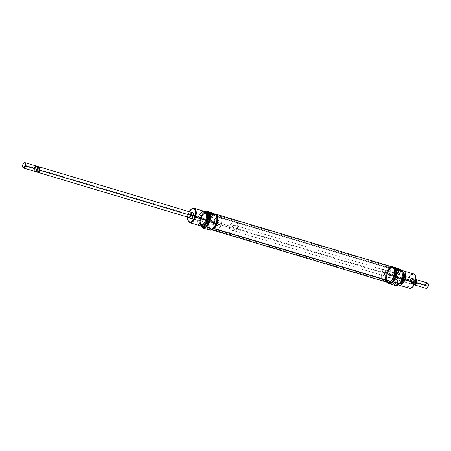 <?xml version="1.0" encoding="UTF-8"?>
<svg xmlns="http://www.w3.org/2000/svg" width="451" height="451" viewBox="0 0 451 451"><rect width="100%" height="100%" fill="white"/><g stroke="black" fill="none" stroke-linecap="round" stroke-linejoin="round"><path stroke-width="0.34" stroke-dasharray="2.25 1.69" d="M189.927 217.799A3.281 1.731 106.6 0 1 190.023 214.563L190.626 214.789A2.807 1.483 -73.4 0 0 190.581 217.636A2.807 1.483 -73.4 0 0 192.216 217.85A2.807 1.483 -73.4 0 0 193.304 216.159L193.304 216.159A2.807 1.483 106.6 0 1 192.053 217.968M212.81 228.984A8.896 4.696 106.6 0 1 207.618 228.307A8.896 4.696 106.6 0 1 207.781 219.299A8.896 4.696 106.6 0 1 212.449 213.16A8.896 4.696 106.6 0 1 212.782 213.024A8.896 4.696 -73.4 0 0 212.449 213.16A8.896 4.696 -73.4 0 0 207.781 219.299L201.225 217.337A8.896 4.696 -73.4 0 0 200.661 225.348A8.896 4.696 -73.4 0 0 200.802 225.765A8.71 4.6 106.6 0 1 200.61 225.179A8.71 4.6 106.6 0 1 201.163 217.337L201.225 217.337A8.896 4.696 106.6 0 1 205.002 211.722A8.896 4.696 -73.4 0 0 204.653 211.993A8.896 4.696 -73.4 0 0 201.225 217.337L207.781 219.299A8.896 4.696 -73.4 0 0 209.461 229.993M213.03 228.798L212.043 229.491L210.115 229.948L208.497 229.119L207.437 227.135L207.099 224.288L207.533 221.024L209.022 217.151L210.972 214.524L213.143 213.176A8.71 4.6 -73.4 0 0 208.018 219.389A8.71 4.6 -73.4 0 0 207.099 224.609A8.71 4.6 -73.4 0 0 212.878 228.922M210.279 212.765L212.957 213.735L210.279 212.765M210.386 219.101L210.724 219.254L212.641 213.87L210.724 219.254L210.059 218.876L210.386 219.101M209.749 218.611L210.059 218.876L209.749 218.611M209.157 218.059L209.45 218.335L209.157 218.059M209.788 212.703L208.086 217.483L208.813 218.273L210.707 212.945L208.813 218.273L208.131 217.427M200.751 217.337L200.65 217.32A7.385 3.901 106.6 0 1 204.793 212.117A7.385 3.901 106.6 0 1 205.284 211.987L202.612 213.774L200.751 217.337A7.492 3.958 106.6 0 1 205.261 211.97A7.492 3.958 -73.4 0 0 204.957 212.06A7.492 3.958 -73.4 0 0 200.751 217.337L201.738 217.636L200.751 217.337A7.492 3.958 -73.4 0 0 200.949 225.461A7.492 3.958 -73.4 0 0 201.157 225.703A7.492 3.958 106.6 0 1 200.751 217.337M190.953 209.427L191.292 209.146A7.492 3.958 -73.4 0 0 188.4 213.65L188.242 213.65A7.024 3.709 106.6 0 1 189.132 211.694M204.252 211.327A7.492 3.958 -73.4 0 0 198.547 216.683L199.607 217.111A6.37 3.36 -73.4 0 0 200.509 224.643A6.37 3.36 -73.4 0 0 205.662 220.218L206.338 216.632L206.09 214.558L204.765 212.686L203.446 212.545L201.298 214.05L200.081 215.973L199.021 219.519L199.184 222.771L199.956 224.226L201.828 224.784L203.97 223.279L205.662 220.218A6.37 3.36 -73.4 0 0 204.765 212.686A6.37 3.36 -73.4 0 0 199.607 217.111L198.547 216.683A7.492 3.958 106.6 0 1 199.398 214.766M216.914 223.702L221.103 224.959A7.588 4.003 -73.4 0 0 219.671 215.837A7.588 4.003 -73.4 0 0 213.892 221.261L209.698 220.003A7.588 4.003 106.6 0 1 215.477 214.586A7.588 4.003 106.6 0 1 216.914 223.702L215.668 226.289L213.199 228.804L210.769 228.978L209.191 226.752L209.005 222.873L210.262 218.65L212.551 215.51L214.27 214.569L215.843 214.732L217.421 216.959L217.715 219.434L216.914 223.702A7.588 4.003 106.6 0 1 211.13 229.125A7.588 4.003 106.6 0 1 209.698 220.003L213.892 221.261L213.193 224.124L213.154 226.836L214.304 229.734L215.713 230.455L218.256 229.452L219.862 227.541L221.531 223.533L221.841 219.378L220.691 216.48L219.282 215.758L218.459 215.82L215.905 217.613L213.892 221.261A7.588 4.003 -73.4 0 0 215.324 230.376A7.588 4.003 -73.4 0 0 221.103 224.959L216.914 223.702M216.159 222.422A2.807 1.483 -73.4 0 0 216.694 225.799A2.807 1.483 -73.4 0 0 218.831 223.792L193.304 216.159L218.831 223.792A2.807 1.483 -73.4 0 0 218.301 220.415A2.807 1.483 -73.4 0 0 216.159 222.422L193.316 215.595L216.159 222.422L217.219 220.759L218.436 220.471L219.107 221.729L218.831 223.792L217.777 225.455L216.559 225.748L215.888 224.491L216.159 222.422A2.807 1.483 -73.4 0 0 216.694 225.799A2.807 1.483 -73.4 0 0 218.831 223.792L193.158 216.119L218.831 223.792L218.087 225.145L216.835 225.827L215.973 224.919L216.006 222.952L216.908 221.075L218.16 220.387L219.023 221.294L218.831 223.792A2.807 1.483 -73.4 0 0 218.301 220.415A2.807 1.483 -73.4 0 0 216.159 222.422L37.055 168.877L216.159 222.422M191.162 218.166L216.694 225.799L191.162 218.166A2.807 1.483 106.6 0 1 190.626 214.789L190.023 214.563L189.843 215.178L189.972 217.901M187.864 220.178A7.492 3.958 106.6 0 1 188.4 213.65L198.547 216.683L188.4 213.65A7.492 3.958 106.6 0 1 191.117 209.292M205.6 220.184L205.6 220.184A6.229 3.287 106.6 0 1 200.853 224.632A6.229 3.287 106.6 0 1 199.675 217.145A6.229 3.287 106.6 0 1 204.421 212.697A6.229 3.287 106.6 0 1 205.6 220.184L203.942 223.177L202.55 224.373L200.554 224.513L199.257 222.681L199.1 219.502L199.675 217.145L201.197 217.602L199.675 217.145L200.137 216.035L201.332 214.152L203.424 212.68L204.72 212.816L206.011 214.648L206.169 217.827L205.6 220.184M206 213.171A6.229 3.287 -73.4 0 0 205.944 213.154A6.229 3.287 -73.4 0 0 201.197 217.602L200.594 222.18L201.101 223.944L202.696 225.15M207.449 212.28A7.492 3.958 -73.4 0 0 201.738 217.636L201.05 220.466L201.011 223.144L202.149 226.007L203.542 226.718M200.802 225.765A8.896 4.696 106.6 0 1 201.225 217.337L202.764 214.107L205.013 211.733A8.71 4.6 106.6 0 0 204.517 212.105A8.71 4.6 106.6 0 0 201.163 217.337L200.238 222.242L201.028 226.205M214.823 214.039A7.96 4.206 106.6 0 1 215.95 223.454L216.328 223.566L215.95 223.454A7.96 4.206 106.6 0 1 209.884 229.142A7.96 4.206 106.6 0 1 207.539 223.995A7.96 4.206 106.6 0 1 208.379 219.569A7.96 4.206 106.6 0 1 213.915 213.791A7.96 4.206 106.6 0 1 214.445 213.887L214.637 213.943M215.584 214.225A7.96 4.206 -73.4 0 0 209.518 219.913L208.379 219.569L209.518 219.913L208.678 224.395L208.988 226.988L209.957 228.809L211.434 229.565L212.297 229.503M215.967 214.377L214.315 214.208L212.511 215.195L210.826 217.202L209.518 219.913A7.96 4.206 -73.4 0 0 211.023 229.48A7.96 4.206 -73.4 0 0 211.998 229.559M215.51 214.558L216.722 217.602L216.677 220.443L215.95 223.454L214.642 226.165L212.957 228.172L211.153 229.159L209.501 228.99L207.843 226.65L207.533 224.051L207.928 221.069L208.971 218.149L210.493 215.747L212.274 214.219L214.033 213.802M216.835 215.725L216.503 214.901A8.71 4.6 -73.4 0 1 216.83 215.713M207.81 212.427L206.254 212.263L204.557 213.193L202.967 215.082L201.738 217.636A7.492 3.958 -73.4 0 0 203.159 226.639M201.185 225.697L199.928 222.749L199.973 220.111L200.65 217.32A7.385 3.901 106.6 0 0 200.847 225.325A7.385 3.901 106.6 0 0 201.185 225.697M206.242 213.272L204.951 213.137L203.536 213.909L201.197 217.602A6.229 3.287 -73.4 0 0 202.375 225.088A6.229 3.287 -73.4 0 0 202.431 225.105M197.792 220.15A7.492 3.958 106.6 0 1 198.547 216.683A7.492 3.958 -73.4 0 0 199.962 225.686M187.503 217.602L187.847 214.969L189.397 211.254M191.63 212.359L190.023 214.563A3.281 1.731 106.6 0 1 191.534 212.415M193.411 213.436A2.807 1.483 106.6 0 1 193.304 216.159A2.807 1.483 -73.4 0 0 193.479 213.627A2.807 1.483 -73.4 0 0 193.411 213.436M211.051 219.304L210.724 219.254L211.051 219.304M210.786 218.318L210.397 218.329L210.786 218.318M209.991 218.346L209.58 218.357L209.991 218.346M209.179 218.34L209.58 218.357L209.179 218.34M187.52 217.078A7.024 3.709 106.6 0 1 188.242 213.65L188.4 213.65A7.492 3.958 -73.4 0 0 187.926 220.392L187.802 219.975M213.165 213.791L213.582 214.056L212.641 213.87L213.554 214.073L213.165 213.791M213.915 228.24A7.492 3.958 106.6 0 1 211.158 229.035A7.492 3.958 106.6 0 1 209.027 223.093A7.492 3.958 106.6 0 1 212.697 215.471L389.517 268.334A7.492 3.958 -73.4 0 0 385.847 275.956A7.492 3.958 -73.4 0 0 387.978 281.892A7.492 3.958 -73.4 0 0 390.735 281.097L213.915 228.24L211.418 229.091L209.552 227.507L208.993 225.331L209.089 222.625L209.828 219.8L211.869 216.271L213.548 214.918L215.195 214.614L217.055 216.198L217.619 218.38L217.523 221.086L216.209 225.229L213.915 228.24L390.735 281.097L388.232 281.954L386.879 281.153L386.011 279.372L385.774 276.88L386.203 274.061L387.223 271.339L388.689 269.134L390.369 267.776L392.015 267.477L393.373 268.277L394.236 270.059L394.343 273.949L393.024 278.092L390.735 281.097A7.492 3.958 -73.4 0 0 394.405 273.475A7.492 3.958 -73.4 0 0 392.269 267.539A7.492 3.958 -73.4 0 0 389.517 268.334L212.697 215.471A7.492 3.958 106.6 0 1 215.454 214.676A7.492 3.958 106.6 0 1 217.585 220.618A7.492 3.958 106.6 0 1 213.915 228.24M392.443 266.964A8.09 4.268 -73.4 0 0 389.467 267.826L212.652 214.964A8.09 4.268 106.6 0 1 214.868 214.011M215.347 214.039L212.652 214.964L210.916 216.925L209.552 219.637L208.751 222.687L208.65 225.607L209.258 227.958L210.476 229.379L212.128 229.655M391.299 266.913L388.576 268.689L386.372 272.5L385.43 277.049L385.69 279.738L386.62 281.661M387.296 282.241L388.085 282.529M211.733 229.7A8.09 4.268 106.6 0 1 210.989 229.604A8.09 4.268 106.6 0 1 208.689 223.189A8.09 4.268 106.6 0 1 212.652 214.964L389.467 267.826A8.09 4.268 -73.4 0 0 385.504 276.051A8.09 4.268 -73.4 0 0 387.809 282.467M412.8 281.779A2.807 1.483 106.6 0 1 411.278 283.741A2.807 1.483 106.6 0 1 409.953 282.94A2.807 1.483 106.6 0 1 410.128 280.409L410.286 280.409A3.281 1.731 -73.4 0 0 410.077 283.363A3.281 1.731 -73.4 0 0 411.628 284.293A3.281 1.731 -73.4 0 0 413.404 282.01L387.268 274.146A2.807 1.483 106.6 0 1 385.126 276.153A2.807 1.483 106.6 0 1 384.596 272.776L410.128 280.409A2.807 1.483 -73.4 0 0 410.658 283.786A2.807 1.483 -73.4 0 0 412.8 281.779A2.807 1.483 -73.4 0 0 412.27 278.402A2.807 1.483 -73.4 0 0 410.128 280.409L384.596 272.776A2.807 1.483 106.6 0 1 386.738 270.769A2.807 1.483 106.6 0 1 387.268 274.146L413.404 282.01L412.535 283.583L411.075 284.384L410.466 284.074L409.97 282.822L410.286 280.409L411.521 278.47L412.941 278.132L413.725 279.597L413.404 282.01A3.281 1.731 -73.4 0 0 413.466 278.69A3.281 1.731 -73.4 0 0 411.549 278.442A3.281 1.731 -73.4 0 0 410.286 280.409L410.128 280.409A2.807 1.483 106.6 0 1 411.211 278.724A2.807 1.483 106.6 0 1 412.851 278.932A2.807 1.483 106.6 0 1 412.8 281.779M387.189 272.934A8.896 4.696 -73.4 0 0 386.625 280.945A8.896 4.696 -73.4 0 0 387.229 282.292A8.896 4.696 106.6 0 1 387.189 272.934L393.746 274.896A8.896 4.696 106.6 0 1 398.329 268.79A8.896 4.696 106.6 0 1 398.746 268.621A8.896 4.696 -73.4 0 0 398.329 268.79A8.896 4.696 -73.4 0 0 393.746 274.896L393.746 274.896A8.896 4.696 -73.4 0 0 392.832 280.945A8.896 4.696 106.6 0 1 393.746 274.896L387.189 272.934A8.896 4.696 106.6 0 1 391.863 266.795A8.896 4.696 -73.4 0 0 390.617 267.59A8.896 4.696 -73.4 0 0 387.189 272.934L387.189 272.934M387.313 282.315A8.71 4.6 106.6 0 1 386.575 280.776A8.71 4.6 106.6 0 1 387.127 272.934L389.382 268.819L392.252 266.721M399 284.389L397.021 285.477L396.079 285.545L394.462 284.716L393.407 282.726L393.063 279.885L393.498 276.621L394.986 272.748L396.936 270.115L399.107 268.773A8.71 4.6 -73.4 0 0 398.65 268.931A8.71 4.6 -73.4 0 0 393.988 274.986A8.71 4.6 -73.4 0 0 393.08 280.652A8.71 4.6 -73.4 0 0 398.842 284.519M398.774 284.575A8.896 4.696 106.6 0 1 392.832 280.945A8.896 4.696 -73.4 0 0 395.426 285.59M397.072 274.236L395.927 274.62L398.16 269.1L398.785 269.422L397.844 269.241L395.927 274.62L396.959 274.394L396.66 273.74L394.016 273.639L395.91 268.311L394.016 273.639L397.1 274.084M395.555 275.578A7.492 3.958 106.6 0 1 402.484 271.107A7.492 3.958 106.6 0 1 402.974 271.981A7.492 3.958 -73.4 0 0 401.266 270.222A7.492 3.958 -73.4 0 0 395.555 275.578L394.563 275.279A7.492 3.958 106.6 0 1 400.274 269.929A7.492 3.958 106.6 0 1 401.689 278.932L402.309 279.118L401.689 278.932L399.699 282.535L398.024 283.972L395.623 284.141L394.067 281.943L393.875 278.115L394.563 275.279L396.559 271.682L399.079 269.912L400.635 270.076L402.191 272.274L402.484 274.721L401.689 278.932A7.492 3.958 106.6 0 1 395.984 284.288A7.492 3.958 106.6 0 1 393.774 279.671A7.492 3.958 106.6 0 1 394.563 275.279L395.555 275.578A7.492 3.958 -73.4 0 0 396.97 284.581A7.492 3.958 -73.4 0 0 399.366 284.051A7.492 3.958 106.6 0 1 398.475 284.513A7.492 3.958 106.6 0 1 395.555 275.578L395.555 275.578M402.935 271.812A7.385 3.901 -73.4 0 0 402.585 271.248A7.385 3.901 -73.4 0 0 395.758 275.651L394.98 279.806L395.645 283.166L397.534 284.604L399.236 284.175A7.385 3.901 -73.4 0 1 398.639 284.457A7.385 3.901 -73.4 0 1 395.758 275.651L397.72 272.1L399.372 270.685L401.74 270.515L402.935 271.812M415.63 276.598A7.024 3.709 -73.4 0 0 412.31 274.597A7.024 3.709 -73.4 0 0 408.505 279.496L407.901 279.27A7.492 3.958 106.6 0 1 408.758 277.354M397.759 276.238L397.765 276.35A6.37 3.36 106.6 0 1 403.014 271.976L401.604 271.79L400.161 272.579L397.759 276.238A7.492 3.958 106.6 0 1 402.63 270.809A7.492 3.958 -73.4 0 0 397.759 276.238L407.901 279.27L397.759 276.238A7.492 3.958 -73.4 0 0 398.43 284.846A7.492 3.958 106.6 0 1 397.759 276.238M386.518 272.866L382.324 271.615A7.588 4.003 106.6 0 1 388.108 266.191A7.588 4.003 106.6 0 1 389.54 275.313L393.734 276.564A7.588 4.003 -73.4 0 0 392.297 267.449A7.588 4.003 -73.4 0 0 386.518 272.866L385.819 275.73L386.011 279.609L386.935 281.339L388.339 282.061L389.162 282.005L391.716 280.212L393.734 276.564L394.535 272.297L394.236 269.822L392.663 267.595L390.228 267.764L387.764 270.279L386.518 272.866A7.588 4.003 -73.4 0 0 387.95 281.982A7.588 4.003 -73.4 0 0 393.734 276.564L389.54 275.313L388.294 277.895L385.83 280.409L384.151 280.81L382.211 279.332L381.523 275.882L381.901 273.035L382.888 270.262L385.177 267.116L386.896 266.175L388.469 266.338L389.658 267.59L390.278 269.732L390.239 272.443L389.54 275.313A7.588 4.003 106.6 0 1 383.762 280.731A7.588 4.003 106.6 0 1 382.324 271.615L386.518 272.866M413.612 273.915A7.492 3.958 -73.4 0 0 407.901 279.27A7.492 3.958 -73.4 0 0 409.316 288.274M403.109 272.201A6.229 3.287 -73.4 0 0 402.58 271.936A6.229 3.287 -73.4 0 0 397.833 276.39L396.311 275.933A6.229 3.287 106.6 0 1 401.057 271.479A6.229 3.287 106.6 0 1 402.23 278.966L402.822 279.141L402.23 278.966L401.21 281.091L399.186 283.155L397.19 283.296L395.893 281.469L395.736 278.284L396.773 274.822L397.962 272.94L400.06 271.468L401.892 272.009L402.647 273.43L402.805 276.615L402.23 278.966A6.229 3.287 106.6 0 1 397.489 283.42A6.229 3.287 106.6 0 1 396.311 275.933L397.833 276.39A6.229 3.287 -73.4 0 0 399.011 283.871A6.229 3.287 -73.4 0 0 399.597 283.944M392.404 267.088L393.548 267.432A7.96 4.206 -73.4 0 0 387.482 273.114L386.338 272.776A7.96 4.206 106.6 0 1 392.404 267.088A7.96 4.206 106.6 0 1 393.909 276.655L391.795 280.483L389.117 282.365L387.465 282.191L385.808 279.851L385.498 277.252L386.338 272.776L388.458 268.948L391.135 267.065L392.787 267.24L394.439 269.58L394.642 273.65L393.909 276.655A7.96 4.206 106.6 0 1 387.843 282.343A7.96 4.206 106.6 0 1 386.338 272.776L387.482 273.114A7.96 4.206 -73.4 0 0 388.649 282.551M393.932 267.584L392.28 267.409L390.476 268.401L388.79 270.403L387.482 273.114L386.749 276.125L386.952 280.195L387.916 282.01L389.399 282.766M387.606 282.664L386.281 279.338L386.327 276.226L387.127 272.934A8.71 4.6 106.6 0 1 390.481 267.702A8.71 4.6 106.6 0 1 391.947 266.817M402.799 271.322L402.472 270.493A8.71 4.6 -73.4 0 1 402.794 271.305M399.394 284.079L398.115 283.465L397.342 282.016L397.094 279.936L397.765 276.35A6.37 3.36 106.6 0 0 399.394 284.079M403.414 272.466L401.587 271.919L400.172 272.697L398.853 274.264L397.483 277.557L397.416 281.926L398.177 283.346L400.003 283.888M415.653 276.677L414.193 274.614L411.943 274.772L409.66 277.106L408.11 280.815L407.822 284.66L408.397 286.644L410.196 288.014L412.547 287.084M393.717 273.509L394.016 273.639L393.717 273.509M393.616 272.838L395.927 274.62L393.447 272.782M384.596 272.776L384.41 275.273L384.996 276.102L385.577 276.164L386.524 275.499L387.268 274.146L387.454 271.649L386.873 270.825L385.971 270.888L384.596 272.776M412.141 287.422A7.492 3.958 106.6 0 1 407.766 286.859A7.492 3.958 106.6 0 1 407.901 279.27L408.505 279.496A7.024 3.709 -73.4 0 0 408.38 286.611A7.024 3.709 -73.4 0 0 412.479 287.14M397.844 269.241L394.991 268.074L397.844 269.241M37.427 172.186A2.807 1.483 106.6 0 1 37.055 168.877A2.791 1.471 -73.4 0 0 37.591 172.237M35.279 167.496A2.497 1.319 -73.4 0 0 34.704 169.119A2.497 1.319 -73.4 0 0 35.268 171.222L34.913 171.442A2.807 1.483 106.6 0 1 34.513 168.116A2.807 1.483 -73.4 0 0 34.913 171.442L35.573 171.481A2.791 1.471 106.6 0 1 35.144 169.931L36.39 170.303L37.805 167.53L39.051 166.842A2.807 1.483 106.6 0 0 37.055 168.877L37.405 167.451L36.159 167.079L35.279 167.496A2.497 1.319 106.6 0 1 36.514 166.464A2.497 1.319 106.6 0 1 36.937 166.537A2.497 1.319 -73.4 0 0 35.279 167.496L34.704 169.119L35.144 169.931A2.791 1.471 -73.4 0 0 35.561 171.481L35.268 171.222A2.497 1.319 106.6 0 1 35.122 171.126A2.497 1.319 106.6 0 1 34.704 169.119L35.279 167.496L34.704 169.119L35.144 169.931L36.39 170.303L37.405 167.451L36.159 167.079L35.279 167.496M36.79 166.165L36.937 166.537A2.497 1.319 106.6 0 1 37.405 167.107A2.497 1.319 -73.4 0 0 36.937 166.537L36.79 166.165M36.221 171.076A2.497 1.319 106.6 0 1 35.268 171.222A2.497 1.319 -73.4 0 0 36.221 171.076M22.719 166.96A2.807 1.483 106.6 0 1 22.956 164.66L22.956 164.66A2.807 1.483 -73.4 0 0 22.775 167.191L22.651 166.769M23.7 163.256L24.038 162.974A2.807 1.483 -73.4 0 0 22.956 164.66L34.513 168.116L22.956 164.66A2.807 1.483 106.6 0 1 23.864 163.138M229.937 226.064L213.932 221.283A7.492 3.958 106.6 0 1 219.643 215.928A7.492 3.958 106.6 0 1 221.063 224.936L237.068 229.717A7.492 3.958 -73.4 0 0 235.647 220.714A7.492 3.958 -73.4 0 0 229.937 226.064L229.147 230.281L229.441 232.727L230.348 234.435L230.997 234.926L232.553 235.089L234.249 234.159L236.51 231.059L237.75 226.887L237.564 223.059L236.008 220.86L233.607 221.029L231.932 222.467L229.937 226.064A7.492 3.958 -73.4 0 0 231.357 235.072A7.492 3.958 -73.4 0 0 237.068 229.717L221.063 224.936L221.745 222.101L221.791 219.423L221.176 217.309L220.003 216.074L217.602 216.243L215.166 218.729L213.515 222.687L213.205 226.791L214.343 229.649L215.736 230.365L216.548 230.303L219.068 228.533L221.063 224.936A7.492 3.958 106.6 0 1 215.352 230.286A7.492 3.958 106.6 0 1 213.932 221.283L229.937 226.064M411.273 280.753L232.169 227.208A2.807 1.483 106.6 0 1 234.306 225.201A2.807 1.483 106.6 0 1 234.841 228.578L413.945 282.123A2.807 1.483 -73.4 0 0 413.415 278.746A2.807 1.483 -73.4 0 0 411.273 280.753L411.368 282.405L412.614 282.777L413.494 282.36A2.497 1.319 -73.4 0 0 414.063 284.463L414.21 284.835A2.807 1.483 -73.4 0 0 414.3 284.874A2.807 1.483 106.6 0 1 414.21 284.835A2.807 1.483 106.6 0 1 413.815 281.514A2.807 1.483 106.6 0 1 415.907 279.49A2.807 1.483 -73.4 0 0 414.897 279.823A2.807 1.483 -73.4 0 0 413.815 281.514L425.372 284.97L413.815 281.514A2.807 1.483 -73.4 0 0 413.635 284.04A2.807 1.483 -73.4 0 0 414.21 284.835L414.063 284.463L413.302 284.542A2.791 1.471 106.6 0 1 412.614 282.777A2.791 1.471 -73.4 0 0 413.302 284.542A2.791 1.471 -73.4 0 0 413.437 284.598A2.791 1.471 -73.4 0 0 414.717 284.057A2.791 1.471 106.6 0 1 413.776 284.626A2.791 1.471 106.6 0 1 413.302 284.542L414.063 284.463A2.497 1.319 -73.4 0 0 414.486 284.536A2.497 1.319 106.6 0 1 414.063 284.463A2.497 1.319 106.6 0 1 413.55 283.758A2.497 1.319 106.6 0 1 413.494 282.36A2.497 1.319 106.6 0 1 414.069 280.736L413.629 279.924A2.791 1.471 106.6 0 1 415.332 279.411A2.791 1.471 106.6 0 1 415.811 280.404A2.791 1.471 -73.4 0 0 415.033 279.248A2.791 1.471 -73.4 0 0 413.629 279.924L412.383 279.552L411.368 282.405L412.614 282.777L413.494 282.36L414.069 280.736A2.497 1.319 106.6 0 1 414.672 280.015A2.497 1.319 106.6 0 1 415.732 279.778A2.497 1.319 106.6 0 1 415.878 279.874A2.497 1.319 -73.4 0 0 415.732 279.778A2.497 1.319 -73.4 0 0 414.069 280.736L413.494 282.36L414.069 280.736L413.629 279.924L412.383 279.552L411.695 280.071L411.013 281.813L411.227 283.611L411.949 284.158L412.89 283.786L413.945 282.123A2.791 1.471 106.6 0 1 411.808 284.113A2.791 1.471 106.6 0 1 411.284 280.759L412.022 279.417L412.964 278.757L412.017 279.4L411.273 280.753A2.791 1.471 106.6 0 1 413.409 278.763A2.791 1.471 106.6 0 1 413.933 282.117L414.215 280.054L413.55 278.797L412.964 278.735L413.979 279.276L414.193 281.063L412.885 283.769L411.955 284.141L411.239 283.6L411.284 280.759A2.807 1.483 -73.4 0 0 411.802 284.13A2.807 1.483 -73.4 0 0 413.945 282.123L414.61 280.697L415.709 281.024L414.61 280.697L413.595 283.549L413.933 282.117L234.841 228.578A2.807 1.483 106.6 0 1 232.699 230.585A2.807 1.483 106.6 0 1 232.169 227.208L411.273 280.753L411.368 282.405L412.383 279.552L411.284 280.759M428.281 284.04A2.34 1.235 -73.4 0 0 425.975 285.195L425.372 284.97A2.807 1.483 -73.4 0 0 425.902 288.347M427.514 282.957A2.807 1.483 -73.4 0 0 425.372 284.97L425.975 285.195L425.727 286.515L426.105 287.811L427.322 287.727M414.79 283.904L413.595 283.549L414.61 280.697L413.595 283.549L414.79 283.904M428.36 284.254L427.385 283.516L425.975 285.195A2.34 1.235 -73.4 0 0 425.891 287.479A2.34 1.235 -73.4 0 0 427.136 287.862M426.962 288.026A2.807 1.483 106.6 0 1 425.321 287.811A2.807 1.483 106.6 0 1 425.372 284.97M232.169 227.208L233.539 225.32L234.441 225.252L235.027 226.081L234.841 228.578L234.092 229.925L233.144 230.591L232.321 230.348L231.977 229.706L232.169 227.208M36.514 166.464L37.224 166.374A2.791 1.471 -73.4 0 0 36.159 167.079A2.791 1.471 106.6 0 1 37.563 166.402M36.655 166.109A2.807 1.483 -73.4 0 0 34.513 168.116M37.506 168.64L36.931 170.264L37.506 168.64M37.219 172L36.785 170.946L36.897 169.407L37.021 171.724M39.327 166.943L39.045 166.859M38.431 167.005L37.067 168.883L37.405 167.451L36.39 170.303L37.067 168.883A2.791 1.471 -73.4 0 1 39.192 166.887M192.216 217.85L191.878 218.132M209.8 212.737L209.45 212.331M215.477 214.586L219.671 215.837M204.421 212.697L205.944 213.154M209.884 229.142L211.023 229.48M200.853 224.632L202.375 225.088M207.776 217.269L211.542 218.397M211.13 229.125L215.324 230.376M211.88 218.836L213.582 214.056M213.554 214.073L214.078 213.977M193.479 213.627L193.349 213.21M211.158 229.035L387.978 281.892M211.57 229.779L210.989 229.604M215.454 214.676L392.269 267.539M409.953 282.94L410.077 283.363M398.757 269.439L399.282 269.348M397.083 274.202L398.785 269.422M392.297 267.449L388.108 266.191M385.126 276.153L410.658 283.786M402.58 271.936L401.057 271.479M401.266 270.222L400.274 269.929M388.987 282.687L387.843 282.343M396.97 284.581L395.984 284.288M399.011 283.871L397.489 283.42M386.738 270.769L393.498 272.793M412.27 278.402L396.745 273.763M387.95 281.982L383.762 280.731M393.289 272.855L394.873 268.407M395.003 268.103L394.653 267.697M411.211 278.724L411.549 278.442M235.647 220.714L219.643 215.928M413.415 278.746L234.306 225.201M413.437 284.598L411.808 284.113M415.878 279.874L415.332 279.411M413.776 284.626L414.486 284.536M413.635 284.04L413.55 283.758M415.033 279.248L413.409 278.763M411.802 284.13L232.699 230.585M231.357 235.072L215.352 230.286M35.668 171.589L35.122 171.126"/><path stroke-width="0.68" d="M189.809 217.478L190.485 218.436L191.54 218.363L193.141 216.159A3.281 1.731 106.6 0 1 191.878 218.132A3.281 1.731 106.6 0 1 189.927 217.799M204.833 211.863L206.225 211.062A8.896 4.696 -73.4 0 0 205.002 211.722A8.896 4.696 106.6 0 1 206.225 211.062L212.782 213.024L215.51 214.558M202.905 228.031L209.461 229.993A8.896 4.696 -73.4 0 0 216.243 223.634A8.896 4.696 106.6 0 1 212.81 228.984L212.945 228.871A8.71 4.6 -73.4 0 0 216.305 223.634L209.687 221.678A8.896 4.696 -73.4 0 0 210.008 213.002L209.647 212.849A8.71 4.6 106.6 0 1 209.444 221.588L209.444 221.588A8.71 4.6 106.6 0 1 200.819 225.765A8.896 4.696 -73.4 0 0 209.687 221.678A8.896 4.696 106.6 0 1 202.905 228.031A8.896 4.696 106.6 0 1 200.802 225.765L202.392 227.642L204.196 227.828L206.175 226.746L208.018 224.553L210.104 219.175L210.205 214.62L209.647 212.849L206.282 211.124L210.008 213.002A8.896 4.696 106.6 0 1 209.687 221.678L216.243 223.634A8.896 4.696 -73.4 0 0 216.559 214.964L210.008 213.002L216.559 214.964A8.896 4.696 106.6 0 1 216.801 215.623A8.896 4.696 106.6 0 1 216.243 223.634L217.145 220.015L216.835 215.725M210.73 212.889L213.165 213.791L210.594 212.522L210.73 212.889M212.957 213.735L209.439 212.291L212.957 213.735L214.112 213.966L213.188 213.453L210.594 212.522L214.078 213.977L212.957 213.735M205.284 211.987A7.385 3.901 106.6 0 1 207.669 220.922L207.877 220.99A7.492 3.958 -73.4 0 0 205.261 211.97A7.492 3.958 106.6 0 1 206.457 211.987A7.492 3.958 106.6 0 1 207.877 220.99L208.864 221.289A7.492 3.958 -73.4 0 0 207.449 212.28L206.457 211.987M199.398 214.766A7.492 3.958 106.6 0 1 205.098 211.807A7.492 3.958 106.6 0 1 205.673 220.33L195.531 217.303A7.492 3.958 -73.4 0 0 195.661 209.709A7.492 3.958 -73.4 0 0 191.292 209.146L190.953 209.427A7.024 3.709 106.6 0 1 195.052 209.957A7.024 3.709 106.6 0 1 194.922 217.072L205.673 220.33A7.492 3.958 -73.4 0 0 204.252 211.327L194.11 208.294A7.492 3.958 106.6 0 1 195.531 217.303A7.492 3.958 106.6 0 1 189.82 222.653A7.492 3.958 106.6 0 1 187.864 220.178M187.802 219.975A7.024 3.709 106.6 0 1 187.52 217.078L188.135 220.798L189.933 222.163L191.489 221.796L193.056 220.449L194.922 217.072A7.024 3.709 106.6 0 1 191.123 221.971A7.024 3.709 106.6 0 1 187.802 219.975L187.926 220.392A7.492 3.958 -73.4 0 0 191.472 222.523A7.492 3.958 -73.4 0 0 195.531 217.303L194.922 217.072L195.571 214.417L195.604 211.908L194.539 209.225L193.237 208.559L191.681 208.926L189.132 211.694A7.024 3.709 106.6 0 1 190.953 209.427M190.626 214.789L193.316 215.595L190.626 214.789A2.807 1.483 106.6 0 1 192.769 212.782A2.807 1.483 106.6 0 1 193.411 213.436A2.807 1.483 -73.4 0 0 190.626 214.789M192.053 217.968A2.807 1.483 106.6 0 1 191.162 218.166L37.585 172.254A2.807 1.483 106.6 0 1 37.427 172.186M191.117 209.292A7.492 3.958 106.6 0 1 194.11 208.294M202.076 224.97L203.367 225.105L204.782 224.327L207.122 220.64L205.712 220.218L207.122 220.64A6.229 3.287 -73.4 0 0 206 213.171M211.434 229.565L213.193 229.147L214.975 227.62L217.089 223.797L216.328 223.566L217.089 223.797A7.96 4.206 -73.4 0 0 215.584 214.225L214.445 213.887A7.96 4.206 106.6 0 1 214.823 214.039L212.782 213.024L206.282 211.124A8.71 4.6 106.6 0 0 205.013 211.733M211.998 229.559A7.96 4.206 -73.4 0 0 217.089 223.797L217.822 220.787L217.867 217.94L216.655 214.901L215.178 214.146M214.033 213.802L216.503 214.901L214.823 214.039M212.94 228.877L214.873 226.605L216.305 223.634A8.71 4.6 -73.4 0 0 216.858 215.792A8.71 4.6 -73.4 0 0 216.83 215.713M202.798 226.498L205.199 226.329L206.874 224.891L208.311 222.625L209.287 219.879L209.659 217.072L209.365 214.625L208.452 212.917L207.065 212.207M202.166 226.346L203.159 226.639A7.492 3.958 -73.4 0 0 208.864 221.289L207.877 220.99A7.492 3.958 106.6 0 1 202.166 226.346A7.492 3.958 106.6 0 1 201.157 225.703A7.492 3.958 -73.4 0 0 207.877 220.99L205.707 224.468L204.061 225.883L202.426 226.272L201.056 225.568M205.098 212.026L206.631 212.184L208.165 214.355L208.351 218.132L207.669 220.922A7.385 3.901 106.6 0 1 201.185 225.697M202.431 225.105A6.229 3.287 -73.4 0 0 207.122 220.64L207.781 217.134L207.539 215.099L206.778 213.684L205.622 213.086M189.82 222.653L199.962 225.686A7.492 3.958 -73.4 0 0 205.673 220.33A7.492 3.958 106.6 0 1 200.526 225.776A7.492 3.958 106.6 0 1 197.792 220.15M191.534 212.415A3.281 1.731 106.6 0 1 193.349 213.21A3.281 1.731 106.6 0 1 193.141 216.159L193.49 214.315L193.191 212.821L192.357 212.184L191.258 212.618M388.085 282.529L390.78 281.604A8.09 4.268 -73.4 0 0 394.743 273.379A8.09 4.268 -73.4 0 0 392.443 266.964L215.623 214.107A8.09 4.268 106.6 0 1 217.923 220.516A8.09 4.268 106.6 0 1 213.96 228.742L390.78 281.604L392.511 279.643L393.881 276.931L394.817 272.381L394.174 268.61L392.951 267.189L391.299 266.913M214.868 214.011A8.09 4.268 106.6 0 1 215.623 214.107M211.265 229.666L213.041 229.345L214.856 227.879L216.435 225.5L217.54 222.563L218.002 219.519L217.743 216.83L216.136 214.332L214.479 214.056M386.535 281.559L387.296 282.241M211.57 229.779L387.809 282.467A8.09 4.268 -73.4 0 0 390.78 281.604L213.96 228.742A8.09 4.268 106.6 0 1 211.733 229.7M398.842 284.519A8.71 4.6 -73.4 0 0 398.909 284.463A8.71 4.6 -73.4 0 0 402.269 279.231L402.207 279.231A8.896 4.696 -73.4 0 0 402.529 270.555L395.612 268.446A8.71 4.6 106.6 0 1 395.409 277.179L395.651 277.269A8.896 4.696 -73.4 0 0 395.972 268.599A8.896 4.696 106.6 0 1 395.651 277.269L395.409 277.179A8.71 4.6 106.6 0 1 387.313 282.315L389.219 283.493L391.147 283.036L393.092 281.368L394.76 278.735L396.068 274.766L396.299 271.254L395.612 268.446L393.932 267.584A7.96 4.206 -73.4 0 0 393.548 267.432L393.125 267.302M388.869 283.628L395.426 285.59A8.896 4.696 -73.4 0 0 402.207 279.231L395.651 277.269A8.896 4.696 106.6 0 1 388.869 283.628A8.896 4.696 106.6 0 1 387.229 282.292A8.896 4.696 -73.4 0 0 395.651 277.269L402.207 279.231A8.896 4.696 106.6 0 1 398.774 284.575L400.838 282.196L402.647 278.036L403.188 274.428L402.799 271.322M398.746 268.621L402.472 270.493L398.746 268.621L392.195 266.659L398.746 268.621M398.368 269.162L395.933 268.255L395.798 267.888L398.842 269.286L398.002 268.661L394.642 267.657L398.368 269.162M399.169 284.215L401.57 281.768L402.681 279.231A7.492 3.958 106.6 0 1 399.366 284.051A7.492 3.958 -73.4 0 0 402.681 279.231L402.309 279.118L402.681 279.231A7.492 3.958 -73.4 0 0 402.974 271.981A7.492 3.958 106.6 0 1 402.681 279.231L402.782 279.248A7.385 3.901 -73.4 0 0 402.935 271.812M403.014 271.976A6.37 3.36 106.6 0 1 403.825 279.457L415.185 282.924A7.024 3.709 -73.4 0 0 415.63 276.598L415.501 276.175A7.492 3.958 106.6 0 1 415.027 282.924A7.492 3.958 -73.4 0 0 413.612 273.915L403.47 270.882A7.492 3.958 106.6 0 1 404.885 279.891A7.492 3.958 -73.4 0 0 402.63 270.809A7.492 3.958 106.6 0 1 403.47 270.882M408.758 277.354A7.492 3.958 106.6 0 1 415.501 276.175M399.597 283.944A6.229 3.287 -73.4 0 0 403.758 279.423L402.822 279.141L403.758 279.423A6.229 3.287 -73.4 0 0 403.109 272.201M388.649 282.551A7.96 4.206 -73.4 0 0 388.987 282.687A7.96 4.206 -73.4 0 0 395.053 276.999L393.977 276.677L395.053 276.999A7.96 4.206 -73.4 0 0 393.932 267.584L393.142 267.347M388.604 282.529L390.256 282.704L392.066 281.717L393.746 279.71L395.053 276.999L395.786 273.988L395.826 271.147L395.177 268.892L393.932 267.584L395.972 268.599L402.529 270.555A8.896 4.696 106.6 0 1 402.771 271.22A8.896 4.696 106.6 0 1 402.207 279.231L402.269 279.231A8.71 4.6 -73.4 0 0 402.822 271.389A8.71 4.6 -73.4 0 0 402.794 271.305M391.524 267.003L392.252 266.721L393.932 267.584L392.195 266.659A8.896 4.696 -73.4 0 0 391.863 266.795A8.896 4.696 106.6 0 1 392.195 266.659L392.252 266.721A8.71 4.6 106.6 0 0 391.947 266.817M399.236 284.175A7.385 3.901 -73.4 0 0 402.782 279.248L403.56 275.093L402.895 271.733M402.923 271.925L403.921 272.973L404.44 274.777L403.825 279.457L401.429 283.234L399.298 284.074M399.332 283.938L400.708 283.611L402.1 282.416L404.107 278.256L404.361 274.845L403.854 273.086L402.878 272.06M399.174 285.241L409.316 288.274A7.492 3.958 -73.4 0 0 415.027 282.924L404.885 279.891A7.492 3.958 106.6 0 1 399.174 285.241A7.492 3.958 106.6 0 1 398.43 284.846A7.492 3.958 -73.4 0 0 404.885 279.891L403.825 279.457A6.37 3.36 106.6 0 1 399.394 284.079M412.479 287.14A7.024 3.709 -73.4 0 0 415.185 282.924L415.027 282.924A7.492 3.958 106.6 0 1 412.141 287.422L414.035 285.314L415.185 282.924L415.929 278.966L415.63 276.587M395.482 268.131L395.933 268.255L395.482 268.131M35.967 171.752A2.791 1.471 106.6 0 1 35.832 171.696A2.791 1.471 106.6 0 1 35.561 171.481L35.832 171.696A2.791 1.471 -73.4 0 0 37.371 171.076A2.791 1.471 106.6 0 1 35.967 171.752L37.591 172.237A2.791 1.471 -73.4 0 0 39.716 170.241L193.158 216.119L39.727 170.247A2.807 1.483 106.6 0 1 37.585 172.254M34.513 168.116A2.807 1.483 106.6 0 1 36.79 166.165A2.807 1.483 -73.4 0 0 36.655 166.109L25.098 162.653A2.807 1.483 106.6 0 1 25.628 166.03L25.025 165.805A2.34 1.235 106.6 0 1 23.756 167.439A2.34 1.235 106.6 0 1 22.651 166.769A2.34 1.235 106.6 0 1 22.798 164.666L23.942 163.087L24.692 163.036L25.183 163.724L25.025 165.805L23.615 167.484L22.64 166.746L22.798 164.666A2.34 1.235 106.6 0 1 23.7 163.256A2.34 1.235 106.6 0 1 25.064 163.431A2.34 1.235 106.6 0 1 25.025 165.805L25.628 166.03A2.807 1.483 106.6 0 1 23.486 168.043A2.807 1.483 106.6 0 1 22.719 166.96M39.028 166.842A2.807 1.483 106.6 0 1 39.198 166.87A2.807 1.483 106.6 0 1 39.727 170.247A2.791 1.471 -73.4 0 0 39.192 166.887L37.563 166.402A2.791 1.471 106.6 0 1 38.386 168.223L39.632 168.595L38.617 171.448L37.371 171.076L36.931 170.264L37.506 168.64A2.497 1.319 -73.4 0 0 37.45 167.242A2.497 1.319 -73.4 0 0 37.405 167.107A2.497 1.319 106.6 0 1 37.506 168.64L38.386 168.223L39.632 168.595L39.835 169.441L39.265 171.205L38.036 172.265L39.26 171.194L39.976 169.187L39.761 167.4L38.747 166.881L39.333 166.926L39.913 167.749L39.727 170.247L38.617 171.448L37.371 171.076L36.931 170.264A2.497 1.319 106.6 0 1 36.221 171.076A2.497 1.319 -73.4 0 0 36.328 170.985A2.497 1.319 -73.4 0 0 36.931 170.264A2.497 1.319 -73.4 0 0 37.506 168.64L38.386 168.223A2.791 1.471 -73.4 0 0 37.224 166.374L36.514 166.464M22.651 166.769L22.775 167.191A2.807 1.483 -73.4 0 0 24.106 167.992A2.807 1.483 -73.4 0 0 25.628 166.03L37.185 169.486L25.628 166.03A2.807 1.483 -73.4 0 0 25.679 163.189A2.807 1.483 -73.4 0 0 24.038 162.974L23.7 163.256M34.913 171.442A2.807 1.483 -73.4 0 0 35.043 171.493A2.807 1.483 -73.4 0 0 37.185 169.486A2.807 1.483 -73.4 0 0 36.79 166.165A2.807 1.483 106.6 0 1 37.365 166.96A2.807 1.483 106.6 0 1 37.185 169.486A2.807 1.483 106.6 0 1 36.103 171.177A2.807 1.483 106.6 0 1 34.913 171.442M416.296 281.881A2.497 1.319 106.6 0 1 415.721 283.504A2.497 1.319 106.6 0 1 414.486 284.536A2.497 1.319 -73.4 0 0 415.721 283.504L414.841 283.921A2.791 1.471 106.6 0 1 414.717 284.057A2.791 1.471 -73.4 0 0 414.841 283.921L415.721 283.504L416.296 281.881A2.497 1.319 -73.4 0 0 415.878 279.874A2.497 1.319 106.6 0 1 416.296 281.881L415.721 283.504L416.296 281.881L415.856 281.069L416.296 281.881M416.087 279.558L416.087 279.558A2.807 1.483 106.6 0 1 416.487 282.884A2.807 1.483 -73.4 0 0 416.087 279.558A2.807 1.483 -73.4 0 0 415.907 279.49A2.807 1.483 106.6 0 1 415.957 279.507A2.807 1.483 106.6 0 1 416.087 279.558M425.372 284.97A2.807 1.483 106.6 0 1 426.894 283.008A2.807 1.483 106.6 0 1 428.224 283.809A2.807 1.483 106.6 0 1 428.044 286.34L416.487 282.884A2.807 1.483 106.6 0 1 414.345 284.891A2.807 1.483 106.6 0 1 414.3 284.874A2.807 1.483 -73.4 0 0 416.487 282.884L428.202 286.334A2.34 1.235 -73.4 0 0 428.349 284.231A2.34 1.235 -73.4 0 0 428.281 284.04M414.345 284.891L425.902 288.347A2.807 1.483 -73.4 0 0 428.044 286.34A2.807 1.483 -73.4 0 0 427.514 282.957L415.957 279.507M415.811 280.404A2.791 1.471 106.6 0 1 415.856 281.069A2.791 1.471 -73.4 0 0 415.811 280.404M427.058 287.913L428.202 286.334L428.241 283.955M428.044 286.34A2.807 1.483 106.6 0 1 426.962 288.026L427.3 287.744A2.34 1.235 -73.4 0 0 428.202 286.334L428.044 286.34M23.864 163.138A2.807 1.483 106.6 0 1 25.098 162.653M38.747 166.881L38.431 167.005M39.632 168.595L39.716 170.241L38.617 171.448L39.632 168.595M192.216 217.85L191.878 218.132M209.8 212.737L209.45 212.331M193.242 212.923L39.203 166.876M213.554 214.073L214.078 213.977M193.479 213.627L193.349 213.21M398.757 269.439L399.282 269.348M388.987 282.687L388.565 282.557M395.003 268.103L394.653 267.697M23.486 168.043L35.043 171.493M428.224 283.809L428.349 284.231M35.668 171.589L35.122 171.126M37.365 166.96L37.45 167.242"/></g></svg>
